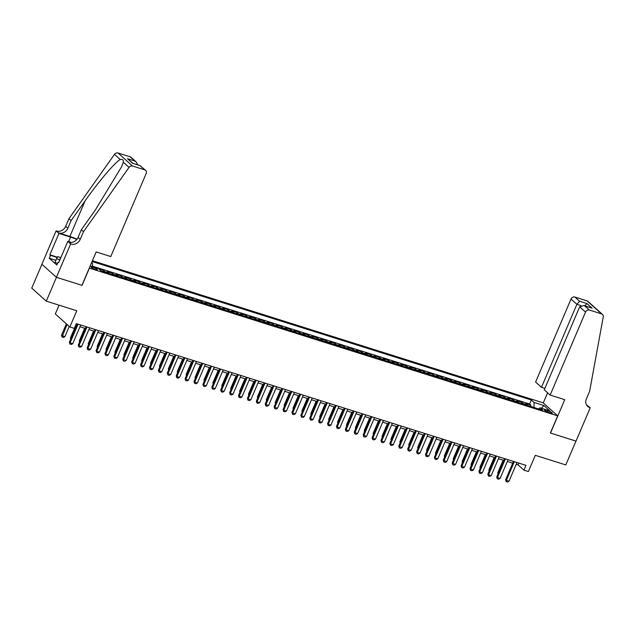 <?xml version="1.0" encoding="UTF-8"?>
<svg xmlns="http://www.w3.org/2000/svg" width="635" height="635" viewBox="0 0 635 635"><rect width="100%" height="100%" fill="white"/><g stroke="black" fill="none" stroke-linecap="round" stroke-linejoin="round"><path stroke-width="0.95" d="M95.52 269.565A3.373 0.619 23.1 0 0 97.369 269.764A3.373 0.619 23.1 0 0 93.004 267.319A3.373 0.619 23.1 0 0 91.154 267.121A3.373 0.619 23.1 0 0 95.52 269.565M59.071 305.181L55.324 313.96L69.866 326.985L74.311 328.382L76.351 323.612L525.963 465.368L523.931 470.138L528.383 471.543L535.297 455.327L565.793 464.939L575.961 441.095L550.37 433.022L557.689 415.854L89.273 268.105M41.918 264.303L31.75 288.131L46.284 301.149L56.459 277.305L82.058 285.369L89.376 268.2M557.689 415.854L543.155 402.836L92.416 260.723M527.447 405.424A4.223 1.961 -72.5 0 0 527.034 404.781L525.597 403.495L530.939 405.178L530.431 406.368M523.883 404.304A4.223 1.961 -72.5 0 0 523.47 403.654L522.033 402.376L521.533 403.558M522.033 402.376L516.692 400.685L518.128 401.971A4.223 1.961 -72.5 0 1 518.541 402.622M509.643 399.812A4.223 1.961 -72.5 0 0 509.222 399.169L507.794 397.883L513.136 399.566L512.628 400.756M500.737 397.002A4.223 1.961 -72.5 0 0 500.324 396.359L498.888 395.073L504.23 396.756L503.722 397.947M491.831 394.2A4.223 1.961 -72.5 0 0 491.419 393.549L489.982 392.263L495.324 393.954L494.824 395.137M482.933 391.39A4.223 1.961 -72.5 0 0 482.513 390.747L481.084 389.461L486.426 391.144L485.918 392.335M474.028 388.58A4.223 1.961 -72.5 0 0 473.615 387.937L472.178 386.651L477.52 388.334L477.012 389.525M465.122 385.778A4.223 1.961 -72.5 0 0 464.709 385.127L463.272 383.85L468.614 385.532L468.106 386.715M456.224 382.969A4.223 1.961 -72.5 0 0 455.803 382.326L454.374 381.04L459.716 382.722L459.208 383.913M447.318 380.167A4.223 1.961 -72.5 0 0 446.905 379.516L445.468 378.23L450.81 379.913L450.302 381.103M438.412 377.357A4.223 1.961 -72.5 0 0 437.999 376.706L436.562 375.428L441.904 377.111L441.396 378.293M429.514 374.547A4.223 1.961 -72.5 0 0 429.093 373.904L427.665 372.618L433.006 374.301L432.498 375.491M420.608 371.745A4.223 1.961 -72.5 0 0 420.195 371.094L418.759 369.808L424.101 371.499L423.593 372.681M411.702 368.935A4.223 1.961 -72.5 0 0 411.289 368.284L409.853 367.006L415.195 368.689L414.687 369.88M402.804 366.125A4.223 1.961 -72.5 0 0 402.384 365.482L400.955 364.196L406.297 365.879L405.789 367.07M393.898 363.323A4.223 1.961 -72.5 0 0 393.486 362.672L392.049 361.386L397.391 363.077L396.883 364.26M384.993 360.513A4.223 1.961 -72.5 0 0 384.58 359.87L383.143 358.584L388.485 360.267L387.977 361.458M376.095 357.703A4.223 1.961 -72.5 0 0 375.674 357.06L374.245 355.775L379.587 357.457L379.079 358.648M367.189 354.901A4.223 1.961 -72.5 0 0 366.776 354.251L365.339 352.965L370.681 354.655L370.173 355.838M358.283 352.092A4.223 1.961 -72.5 0 0 357.87 351.449L356.433 350.163L361.775 351.846L361.267 353.036M349.385 349.29A4.223 1.961 -72.5 0 0 348.964 348.639L347.535 347.353L352.877 349.036L352.369 350.226M340.479 346.48A4.223 1.961 -72.5 0 0 340.066 345.829L338.63 344.551L343.972 346.234L343.464 347.416M331.573 343.67A4.223 1.961 -72.5 0 0 331.16 343.027L329.724 341.741L335.066 343.424L334.558 344.615M322.675 340.868A4.223 1.961 -72.5 0 0 322.255 340.217L320.826 338.931L326.168 340.614L325.66 341.805M313.769 338.058A4.223 1.961 -72.5 0 0 313.357 337.407L311.92 336.129L317.262 337.812L316.754 339.003M304.863 335.248A4.223 1.961 -72.5 0 0 304.451 334.605L303.014 333.319L308.356 335.002L307.848 336.193M295.966 332.446A4.223 1.961 -72.5 0 0 295.545 331.795L294.116 330.51L299.458 332.2L298.95 333.383M287.06 329.636A4.223 1.961 -72.5 0 0 286.647 328.993L285.21 327.708L290.552 329.39L290.044 330.581M278.154 326.827A4.223 1.961 -72.5 0 0 277.741 326.184L276.304 324.898L281.646 326.58L281.138 327.771M269.256 324.025A4.223 1.961 -72.5 0 0 268.835 323.374L267.406 322.088L272.748 323.779L272.24 324.961M260.35 321.215A4.223 1.961 -72.5 0 0 259.937 320.572L258.501 319.286L263.842 320.969L263.334 322.159M251.444 318.405A4.223 1.961 -72.5 0 0 251.031 317.762L249.595 316.476L254.937 318.159L254.429 319.349M242.546 315.603A4.223 1.961 -72.5 0 0 242.126 314.952L240.697 313.674L246.039 315.357L245.531 316.54M233.64 312.793A4.223 1.961 -72.5 0 0 233.228 312.15L231.791 310.864L237.133 312.547L236.625 313.738M224.734 309.991A4.223 1.961 -72.5 0 0 224.322 309.34L222.885 308.054L228.227 309.737L227.719 310.928M215.837 307.181A4.223 1.961 -72.5 0 0 215.416 306.53L213.987 305.252L219.329 306.935L218.821 308.118M206.931 304.371A4.223 1.961 -72.5 0 0 206.518 303.728L205.081 302.443L210.423 304.125L209.915 305.316M198.025 301.569A4.223 1.961 -72.5 0 0 197.612 300.919L196.175 299.633L201.517 301.323L201.009 302.506M189.127 298.76A4.223 1.961 -72.5 0 0 188.706 298.109L187.277 296.831L192.619 298.513L192.111 299.704M180.221 295.95A4.223 1.961 -72.5 0 0 179.8 295.307L178.371 294.021L183.713 295.704L183.205 296.894M171.315 293.148A4.223 1.961 -72.5 0 0 170.902 292.497L169.466 291.211L174.808 292.902L174.3 294.084M162.417 290.338A4.223 1.961 -72.5 0 0 161.996 289.695L160.56 288.409L165.902 290.092L165.402 291.282M153.511 287.528A4.223 1.961 -72.5 0 0 153.091 286.885L151.662 285.599L157.004 287.282L156.496 288.473M144.605 284.726A4.223 1.961 -72.5 0 0 144.193 284.075L142.756 282.789L148.098 284.48L147.59 285.663M135.707 281.916A4.223 1.961 -72.5 0 0 135.287 281.273L133.85 279.987L139.192 281.67L138.692 282.861M126.802 279.114A4.223 1.961 -72.5 0 0 126.381 278.463L124.952 277.177L130.294 278.86L129.786 280.051M117.896 276.304A4.223 1.961 -72.5 0 0 117.483 275.653L116.046 274.376L121.388 276.058L120.88 277.241M108.998 273.494A4.223 1.961 -72.5 0 0 108.577 272.852L107.14 271.566L112.482 273.248L111.982 274.439M98.877 268.962L103.584 270.439L103.076 271.629M548.092 410.821L546.132 410.202A3.27 0.595 23.1 0 0 544.346 410.012A3.27 0.595 23.1 0 0 548.569 412.385L550.529 412.996A3.27 0.595 23.1 0 0 552.315 413.194A3.27 0.595 23.1 0 0 548.092 410.821L547.576 412.028M90.178 265.97L98.449 268.573L101.203 271.042L542.806 410.266L540.052 407.805L538.559 408.932M91.48 262.914L92.48 263.231L91.662 262.493M534.027 407.503L534.083 402.455L531.336 399.994L92.083 261.509M534.083 402.455L543.878 405.543L549.846 410.893L540.052 407.805M530.939 405.178L529.622 404.003L92.448 266.168M103.584 270.439L105.013 271.724A4.223 1.961 107.5 0 1 105.434 272.375M112.482 273.248L113.919 274.534A4.223 1.961 107.5 0 1 114.34 275.177M121.388 276.058L122.825 277.344A4.223 1.961 107.5 0 1 123.238 277.987M130.294 278.86L131.723 280.146A4.223 1.961 107.5 0 1 132.143 280.797M139.192 281.67L140.629 282.956A4.223 1.961 107.5 0 1 141.049 283.599M148.098 284.48L149.535 285.758A4.223 1.961 107.5 0 1 149.947 286.409M157.004 287.282L158.432 288.568A4.223 1.961 107.5 0 1 158.853 289.219M165.902 290.092L167.338 291.378A4.223 1.961 107.5 0 1 167.759 292.021M174.808 292.902L176.244 294.18A4.223 1.961 107.5 0 1 176.657 294.83M183.713 295.704L185.15 296.99A4.223 1.961 107.5 0 1 185.563 297.64M192.619 298.513L194.048 299.799A4.223 1.961 107.5 0 1 194.469 300.442M201.517 301.323L202.954 302.601A4.223 1.961 107.5 0 1 203.367 303.252M210.423 304.125L211.86 305.411A4.223 1.961 107.5 0 1 212.273 306.054M219.329 306.935L220.758 308.221A4.223 1.961 107.5 0 1 221.178 308.864M228.227 309.737L229.664 311.023A4.223 1.961 107.5 0 1 230.076 311.674M237.133 312.547L238.569 313.833A4.223 1.961 107.5 0 1 238.982 314.476M246.039 315.357L247.467 316.635A4.223 1.961 107.5 0 1 247.888 317.286M254.937 318.159L256.373 319.445A4.223 1.961 107.5 0 1 256.786 320.096M263.842 320.969L265.279 322.255A4.223 1.961 107.5 0 1 265.692 322.897M272.748 323.779L274.177 325.056A4.223 1.961 107.5 0 1 274.598 325.707M281.646 326.58L283.083 327.866A4.223 1.961 107.5 0 1 283.496 328.517M290.552 329.39L291.989 330.676A4.223 1.961 107.5 0 1 292.402 331.319M299.458 332.2L300.887 333.478A4.223 1.961 107.5 0 1 301.308 334.129M308.356 335.002L309.793 336.288A4.223 1.961 107.5 0 1 310.205 336.931M317.262 337.812L318.699 339.098A4.223 1.961 107.5 0 1 319.111 339.741M326.168 340.614L327.596 341.9A4.223 1.961 107.5 0 1 328.017 342.551M335.066 343.424L336.502 344.71A4.223 1.961 107.5 0 1 336.915 345.353M343.972 346.234L345.408 347.52A4.223 1.961 107.5 0 1 345.821 348.163M352.877 349.036L354.306 350.322A4.223 1.961 107.5 0 1 354.727 350.972M361.775 351.846L363.212 353.131A4.223 1.961 107.5 0 1 363.625 353.774M370.681 354.655L372.118 355.933A4.223 1.961 107.5 0 1 372.531 356.584M379.587 357.457L381.016 358.743A4.223 1.961 107.5 0 1 381.437 359.394M388.485 360.267L389.922 361.553A4.223 1.961 107.5 0 1 390.334 362.196M397.391 363.077L398.828 364.355A4.223 1.961 107.5 0 1 399.24 365.006M406.297 365.879L407.726 367.165A4.223 1.961 107.5 0 1 408.146 367.816M415.195 368.689L416.631 369.975A4.223 1.961 107.5 0 1 417.044 370.618M424.101 371.499L425.537 372.777A4.223 1.961 107.5 0 1 425.95 373.428M433.006 374.301L434.435 375.587A4.223 1.961 107.5 0 1 434.856 376.23M441.904 377.111L443.341 378.397A4.223 1.961 107.5 0 1 443.754 379.039M450.81 379.913L452.247 381.198A4.223 1.961 107.5 0 1 452.66 381.849M459.716 382.722L461.145 384.008A4.223 1.961 107.5 0 1 461.566 384.651M468.614 385.532L470.051 386.81A4.223 1.961 107.5 0 1 470.464 387.461M477.52 388.334L478.957 389.62A4.223 1.961 107.5 0 1 479.369 390.271M486.426 391.144L487.855 392.43A4.223 1.961 107.5 0 1 488.275 393.073M495.324 393.954L496.76 395.232A4.223 1.961 107.5 0 1 497.173 395.883M504.23 396.756L505.666 398.042A4.223 1.961 107.5 0 1 506.079 398.693M513.136 399.566L514.564 400.852A4.223 1.961 107.5 0 1 514.985 401.495M69.866 326.985L76.779 310.761L46.284 301.149M516.239 464.296L518.033 464.86L523.931 470.138M75.597 325.374L76.446 325.636M79.978 326.747L85.344 328.446M88.876 329.557L94.25 331.248M97.782 332.367L103.156 334.058M106.688 335.169L112.054 336.867M115.586 337.979L120.96 339.669M124.492 340.789L129.865 342.479M133.398 343.591L138.763 345.289M142.296 346.4L147.669 348.091M151.201 349.21L156.575 350.901M160.107 352.012L165.473 353.703M169.005 354.822L174.379 356.513M177.911 357.624L183.285 359.323M186.817 360.434L192.183 362.125M195.715 363.244L201.089 364.934M204.621 366.046L209.994 367.744M213.527 368.856L218.892 370.546M222.425 371.666L227.798 373.356M231.33 374.467L236.704 376.166M240.236 377.277L245.602 378.968M249.134 380.087L254.508 381.778M258.04 382.889L263.414 384.588M266.946 385.699L272.312 387.39M275.844 388.501L281.218 390.2M284.75 391.311L290.124 393.001M293.656 394.121L299.022 395.811M302.562 396.923L307.927 398.621M311.46 399.733L316.833 401.423M320.365 402.542L325.731 404.233M329.271 405.344L334.637 407.043M338.169 408.154L343.543 409.845M347.075 410.964L352.449 412.655M355.981 413.766L361.347 415.465M364.879 416.576L370.253 418.267M373.785 419.386L379.159 421.076M382.691 422.188L388.056 423.878M391.589 424.998L396.962 426.688M400.494 427.8L405.868 429.498M409.4 430.609L414.766 432.3M418.298 433.419L423.672 435.11M427.204 436.221L432.578 437.92M436.11 439.031L441.476 440.722M445.008 441.841L450.382 443.532M453.914 444.643L459.288 446.341M462.82 447.453L468.185 449.143M471.718 450.263L477.091 451.953M480.624 453.065L485.997 454.763M489.529 455.874L494.895 457.565M498.427 458.676L503.801 460.375M507.333 461.486L512.707 463.177M518.787 463.106L518.033 464.86M529.622 404.003L531.336 399.994M92.48 263.231L92.44 266.684M541.488 408.257L543.878 405.543M516.985 462.542L509.008 481.235L507.516 482.005L506.182 481.576L506.341 480.393L505.635 479.758L513.453 461.423M509.008 481.235L506.341 480.393L514.31 461.701M506.182 481.576L505.635 479.758M503.134 460.161L497.776 472.726L498.324 473.218M498.054 473.837L497.776 472.726M57.444 263.604L55.054 262.255L56.69 258.437L57.817 256.667L60.865 257.627M59.769 260.183L56.69 258.437M60.468 258.556A6.858 1.254 23.1 0 0 60.158 259.278M550.14 395.073L585.541 312.079L579.668 306.816L544.266 389.811L550.14 395.073L564.745 399.677L550.497 433.062L576.008 441.103L590.248 407.718L586.494 404.884M544.878 388.382L541.48 387.31L535.607 382.056L571.008 299.061A3.167 2.738 -48.2 0 1 574.897 297.045L587.05 300.871A3.167 2.738 -48.2 0 1 587.939 301.379L602.472 314.396A3.167 2.738 131.8 0 1 603.25 316.889L589.629 391.287L586.375 398.923A7.382 6.398 131.8 0 0 587.685 406.384A7.382 6.398 131.8 0 0 589.764 407.567L590.248 407.718M574.897 297.045L579.588 301.244L586.978 303.578L592.13 308.181L584.74 305.856L589.431 310.063L601.583 313.888L587.05 300.871M543.266 402.931L547.592 392.787M541.48 387.31L576.874 304.324L571.008 299.061M602.472 314.396A3.167 2.738 131.8 0 0 601.583 313.888M589.431 310.063A3.167 2.738 131.8 0 0 585.541 312.079M586.732 405.281A7.382 6.398 131.8 0 0 587.613 405.638L589.764 407.567M579.588 301.244L576.874 304.324L580.898 305.586M586.978 303.578L584.708 305.776M592.13 308.181L583.914 305.522L579.668 306.816M584.74 305.856L583.914 305.522M83.479 231.712L81.328 229.783L95.298 210.058L121.745 166.497L123.293 162.227C123.627 159.964 122.611 159.06 120.253 159.504C114.927 162.401 98.314 181.943 85.066 200.89L71.096 220.615L67.842 228.251A7.382 6.398 -48.2 0 1 58.761 232.966L56.118 230.878L41.878 264.271L56.412 277.289L81.923 285.329L96.163 251.944L110.768 256.548L146.161 173.553A3.167 2.738 131.8 0 0 145.605 170.355A3.167 2.738 131.8 0 0 144.716 169.847L132.564 166.021A3.167 2.738 131.8 0 0 129.04 167.378L83.479 231.712L80.224 239.339A7.382 6.398 -48.2 0 1 71.144 244.054L70.652 243.903L56.412 277.289M71.096 220.615L68.945 218.694L65.691 226.322A7.382 6.398 -48.2 0 1 56.61 231.037M71.144 244.054L68.993 242.126A7.382 6.398 -48.2 0 0 78.073 237.419L81.328 229.783M144.716 169.847L140.017 165.648L132.628 163.314L127.484 158.702L134.874 161.036L130.175 156.829L118.023 152.995L132.564 166.021M120.253 159.504L114.506 154.361L68.945 218.694M70.652 243.903L67.81 241.348L58.69 262.715L58.063 262.152L58.833 262.398M55.888 260.318L49.26 258.223L56.84 265.017L58.063 262.152M49.26 258.223L50.483 255.365L49.855 254.802L58.968 233.434L56.118 230.878M76.811 239.482A11.867 2.167 23.1 0 0 70.588 237.093L58.968 233.434M67.81 241.348L71.16 242.403M77.033 239.204A13.74 2.508 23.1 0 0 69.89 236.474L58.761 232.966M114.506 154.361A3.167 2.738 -48.2 0 1 118.023 152.995M130.175 156.829A3.167 2.738 -48.2 0 1 131.064 157.337L136.192 161.925L137.692 164.838M49.855 254.802L57.475 257.207M57.277 257.508L50.483 255.365M140.017 165.648L145.605 170.355M132.628 163.314L140.303 165.664M127.484 158.702L133.009 163.362M134.874 161.036L136.192 161.925M508.079 459.732L500.11 478.425L498.618 479.195L497.276 478.774L497.435 477.583L496.729 476.956L504.547 458.621M500.11 478.425L497.435 477.583L505.412 458.891M497.276 478.774L496.729 476.956M499.181 456.922L491.204 475.623L489.712 476.385L488.378 475.964L488.529 474.782L487.823 474.147L495.649 455.811M491.204 475.623L488.529 474.782L496.506 456.081M488.378 475.964L487.823 474.147M490.276 454.12L482.298 472.813L480.806 473.583L479.473 473.162L479.631 471.972L478.925 471.337L486.743 453.001M482.298 472.813L479.631 471.972L487.601 453.279M479.473 473.162L478.925 471.337M481.37 451.31L473.4 470.003L471.908 470.773L470.567 470.352L470.725 469.162L470.019 468.535L477.837 450.199M473.4 470.003L470.725 469.162L478.703 450.469M470.567 470.352L470.019 468.535M494.228 457.359L488.871 469.916L489.418 470.408M489.156 471.035L488.871 469.916M485.323 454.549L479.965 467.106L480.52 467.598M480.25 468.225L479.965 467.106M476.425 451.739L471.067 464.304L471.614 464.796M471.345 465.415L471.067 464.304M467.519 448.937L462.161 461.494L462.709 461.986M462.447 462.613L462.161 461.494M472.472 448.5L464.495 467.201L463.002 467.963L461.669 467.543L461.82 466.36L461.113 465.725L468.94 447.389M464.495 467.201L461.82 466.36L469.797 447.659M461.669 467.543L461.113 465.725M458.613 446.127L453.255 458.684L453.811 459.176M453.541 459.803L453.255 458.684M463.566 445.699L455.589 464.391L454.096 465.161L452.763 464.741L452.922 463.55L452.215 462.915L460.034 444.579M455.589 464.391L452.922 463.55L460.891 444.857M452.763 464.741L452.215 462.915M449.715 443.317L444.357 455.882L444.905 456.375M444.635 456.994L444.357 455.882M454.66 442.889L446.691 461.589L445.198 462.351L443.857 461.931L444.016 460.74L443.309 460.113L451.128 441.777M446.691 461.589L444.016 460.74L451.993 442.047M443.857 461.931L443.309 460.113M440.809 440.515L435.451 453.072L435.999 453.565M435.737 454.192L435.451 453.072M445.762 440.079L437.785 458.78L436.293 459.542L434.959 459.121L435.11 457.938L434.403 457.303L442.23 438.968M437.785 458.78L435.11 457.938L443.087 439.237M434.959 459.121L434.403 457.303M431.903 437.706L426.545 450.271L427.101 450.755M426.831 451.382L426.545 450.271M436.856 437.277L428.879 455.97L427.387 456.74L426.053 456.319L426.212 455.128L425.506 454.493L433.324 436.166M428.879 455.97L426.212 455.128L434.181 436.435M426.053 456.319L425.506 454.493M423.005 434.896L417.647 447.461L418.195 447.953M417.925 448.58L417.647 447.461M427.95 434.467L419.981 453.168L418.489 453.93L417.147 453.509L417.306 452.326L416.6 451.691L424.418 433.356M419.981 453.168L417.306 452.326L425.283 433.626M417.147 453.509L416.6 451.691M414.099 432.094L408.742 444.651L409.289 445.143M409.027 445.77L408.742 444.651M419.052 431.665L411.075 450.358L409.583 451.12L408.249 450.699L408.4 449.517L407.694 448.881L415.52 430.546M411.075 450.358L408.4 449.517L416.377 430.816M408.249 450.699L407.694 448.881M405.193 429.284L399.836 441.849L400.391 442.341M400.121 442.96L399.836 441.849M410.147 428.855L402.169 447.548L400.677 448.318L399.344 447.897L399.502 446.707L398.796 446.072L406.614 427.744M402.169 447.548L399.502 446.707L407.472 428.014M399.344 447.897L398.796 446.072M396.296 426.482L390.938 439.039L391.485 439.531M391.216 440.158L390.938 439.039M401.241 426.045L393.271 444.746L391.779 445.508L390.438 445.087L390.596 443.905L389.89 443.27L397.708 424.934M393.271 444.746L390.596 443.905L398.574 425.204M390.438 445.087L389.89 443.27M387.39 423.672L382.032 436.229L382.58 436.721M382.318 437.348L382.032 436.229M392.343 423.243L384.365 441.936L382.873 442.706L381.54 442.285L381.691 441.095L380.984 440.46L388.81 422.124M384.365 441.936L381.691 441.095L389.668 422.402M381.54 442.285L380.984 440.46M378.484 420.862L373.126 433.427L373.682 433.919M373.412 434.538L373.126 433.427M383.437 420.433L375.46 439.126L373.967 439.896L372.634 439.476L372.793 438.285L372.086 437.658L379.905 419.322M375.46 439.126L372.793 438.285L380.762 419.592M372.634 439.476L372.086 437.658M369.586 418.06L364.228 430.617L364.776 431.109M364.506 431.736L364.228 430.617M374.531 417.624L366.562 436.324L365.069 437.086L363.728 436.666L363.887 435.483L363.18 434.848L370.999 416.512M366.562 436.324L363.887 435.483L371.864 416.782M363.728 436.666L363.18 434.848M360.68 415.25L355.322 427.807L355.87 428.3M355.608 428.927L355.322 427.807M365.633 414.822L357.656 433.514L356.164 434.284L354.83 433.864L354.981 432.673L354.274 432.038L362.101 413.702M357.656 433.514L354.981 432.673L362.958 413.98M354.83 433.864L354.274 432.038M351.774 412.44L346.416 425.006L346.964 425.498M346.702 426.117L346.416 425.006M356.727 412.012L348.75 430.713L347.258 431.475L345.924 431.054L346.083 429.863L345.376 429.236L353.195 410.901M348.75 430.713L346.083 429.863L354.052 411.17M345.924 431.054L345.376 429.236M342.876 409.639L337.518 422.196L338.066 422.688M337.796 423.315L337.518 422.196M347.821 409.202L339.852 427.903L338.36 428.665L337.018 428.244L337.177 427.061L336.471 426.426L344.289 408.091M339.852 427.903L337.177 427.061L345.154 408.361M337.018 428.244L336.471 426.426M333.97 406.829L328.612 419.386L329.16 419.878M328.898 420.505L328.612 419.386M338.923 406.4L330.946 425.093L329.454 425.863L328.12 425.442L328.271 424.251L327.565 423.616L335.383 405.289M330.946 425.093L328.271 424.251L336.248 405.559M328.12 425.442L327.565 423.616M325.064 404.019L319.707 416.584L320.254 417.076M319.992 417.695L319.707 416.584M330.017 403.59L322.04 422.291L320.548 423.053L319.214 422.632L319.373 421.45L318.667 420.814L326.485 402.479M322.04 422.291L319.373 421.45L327.342 402.749M319.214 422.632L318.667 420.814M316.166 401.217L310.809 413.774L311.356 414.266M311.087 414.893L310.809 413.774M321.112 400.788L313.142 419.481L311.65 420.243L310.309 419.822L310.467 418.64L309.761 418.005L317.579 399.669M313.142 419.481L310.467 418.64L318.445 399.939M310.309 419.822L309.761 418.005M307.261 398.407L301.903 410.972L302.45 411.456M302.189 412.083L301.903 410.972M312.214 397.978L304.236 416.671L302.744 417.441L301.411 417.02L301.562 415.83L300.855 415.195L308.673 396.867M304.236 416.671L301.562 415.83L309.539 397.137M301.411 417.02L300.855 415.195M298.355 395.605L292.997 408.162L293.545 408.654M293.283 409.281L292.997 408.162M303.308 395.168L295.331 413.869L293.838 414.631L292.505 414.211L292.664 413.028L291.957 412.393L299.776 394.057M295.331 413.869L292.664 413.028L300.633 394.327M292.505 414.211L291.957 412.393M289.457 392.795L284.099 405.352L284.647 405.844M284.377 406.471L284.099 405.352M294.402 392.366L286.425 411.059L284.94 411.829L283.599 411.401L283.758 410.218L283.051 409.583L290.87 391.247M286.425 411.059L283.758 410.218L291.735 391.525M283.599 411.401L283.051 409.583M280.551 389.985L275.193 402.55L275.741 403.042M275.479 403.662L275.193 402.55M285.496 389.557L277.527 408.249L276.034 409.019L274.701 408.599L274.852 407.408L274.145 406.781L281.964 388.445M277.527 408.249L274.852 407.408L282.829 388.715M274.701 408.599L274.145 406.781M271.645 387.183L266.287 399.74L266.835 400.233M266.573 400.86L266.287 399.74M276.598 386.747L268.621 405.447L267.129 406.209L265.795 405.789L265.954 404.606L265.247 403.971L273.066 385.635M268.621 405.447L265.954 404.606L273.923 385.905M265.795 405.789L265.247 403.971M262.747 384.373L257.389 396.931L257.937 397.423M257.667 398.05L257.389 396.931M267.692 383.945L259.715 402.638L258.231 403.408L256.889 402.987L257.048 401.796L256.342 401.161L264.16 382.826M259.715 402.638L257.048 401.796L265.025 383.103M256.889 402.987L256.342 401.161M253.841 381.564L248.483 394.129L249.031 394.621M248.769 395.24L248.483 394.129M258.786 381.135L250.817 399.828L249.325 400.598L247.991 400.177L248.142 398.986L247.436 398.359L255.254 380.024M250.817 399.828L248.142 398.986L256.119 380.294M247.991 400.177L247.436 398.359M244.935 378.762L239.578 391.319L240.125 391.811M239.863 392.438L239.578 391.319M249.888 378.325L241.911 397.026L240.419 397.788L239.085 397.367L239.244 396.184L238.538 395.549L246.356 377.214M241.911 397.026L239.244 396.184L247.213 377.484M239.085 397.367L238.538 395.549M236.037 375.952L230.68 388.509L231.227 389.001M230.957 389.628L230.68 388.509M240.983 375.523L233.005 394.216L231.521 394.986L230.18 394.565L230.338 393.375L229.632 392.74L237.45 374.404M233.005 394.216L230.338 393.375L238.315 374.682M230.18 394.565L229.632 392.74M227.132 373.142L221.774 385.707L222.321 386.199M222.059 386.818L221.774 385.707M232.077 372.713L224.107 391.414L222.615 392.176L221.282 391.755L221.432 390.565L220.726 389.938L228.544 371.602M224.107 391.414L221.432 390.565L229.41 371.872M221.282 391.755L220.726 389.938M218.226 370.34L212.868 382.897L213.416 383.389M213.154 384.016L212.868 382.897M223.179 369.911L215.201 388.604L213.709 389.366L212.376 388.945L212.534 387.763L211.828 387.128L219.647 368.792M215.201 388.604L212.534 387.763L220.504 369.062M212.376 388.945L211.828 387.128M209.328 367.53L203.97 380.095L204.518 380.579M204.248 381.206L203.97 380.095M214.273 367.101L206.296 385.794L204.811 386.564L203.47 386.144L203.629 384.953L202.922 384.318L210.741 365.99M206.296 385.794L203.629 384.953L211.606 366.26M203.47 386.144L202.922 384.318M200.422 364.728L195.064 377.285L195.612 377.777M195.342 378.404L195.064 377.285M205.367 364.292L197.398 382.992L195.905 383.754L194.572 383.334L194.723 382.151L194.016 381.516L201.835 363.18M197.398 382.992L194.723 382.151L202.7 363.45M194.572 383.334L194.016 381.516M191.516 361.918L186.158 374.475L186.706 374.967M186.444 375.595L186.158 374.475M196.469 361.49L188.492 380.182L187 380.944L185.666 380.524L185.825 379.341L185.118 378.706L192.937 360.37M188.492 380.182L185.825 379.341L193.794 360.64M185.666 380.524L185.118 378.706M182.618 359.108L177.26 371.673L177.808 372.166M177.538 372.785L177.26 371.673M187.563 358.68L179.586 377.373L178.102 378.142L176.76 377.722L176.919 376.531L176.212 375.896L184.031 357.568M179.586 377.373L176.919 376.531L184.896 357.838M176.76 377.722L176.212 375.896M173.712 356.306L168.354 368.864L168.902 369.356M168.632 369.983L168.354 368.864M178.657 355.87L170.688 374.571L169.196 375.333L167.862 374.912L168.013 373.729L167.307 373.094L175.125 354.759M170.688 374.571L168.013 373.729L175.99 355.028M167.862 374.912L167.307 373.094M164.806 353.497L159.448 366.054L159.996 366.546M159.734 367.173L159.448 366.054M169.759 353.068L161.782 371.761L160.29 372.531L158.956 372.11L159.115 370.919L158.401 370.284L166.227 351.949M161.782 371.761L159.115 370.919L167.084 352.227M158.956 372.11L158.401 370.284M155.908 350.687L150.551 363.252L151.098 363.744M150.828 364.363L150.551 363.252M160.853 350.258L152.876 368.951L151.392 369.721L150.05 369.3L150.209 368.109L149.503 367.482L157.321 349.147M152.876 368.951L150.209 368.109L158.186 349.417M150.05 369.3L149.503 367.482M147.002 347.885L141.645 360.442L142.192 360.934M141.923 361.561L141.645 360.442M151.948 347.448L143.978 366.149L142.486 366.911L141.153 366.49L141.303 365.308L140.597 364.673L148.415 346.337M143.978 366.149L141.303 365.308L149.281 346.607M141.153 366.49L140.597 364.673M138.097 345.075L132.739 357.632L133.286 358.124M133.025 358.751L132.739 357.632M143.05 344.646L135.072 363.339L133.58 364.109L132.247 363.688L132.405 362.498L131.691 361.863L139.517 343.527M135.072 363.339L132.405 362.498L140.375 343.805M132.247 363.688L131.691 361.863M129.191 342.265L123.841 354.83L124.389 355.322M124.119 355.941L123.841 354.83M134.144 341.836L126.167 360.537L124.682 361.299L123.341 360.878L123.5 359.688L122.793 359.061L130.612 340.725M126.167 360.537L123.5 359.688L131.477 340.995M123.341 360.878L122.793 359.061M120.293 339.463L114.935 352.02L115.483 352.512M115.213 353.139L114.935 352.02M125.238 339.026L117.269 357.727L115.776 358.489L114.443 358.069L114.594 356.886L113.887 356.251L121.706 337.915M117.269 357.727L114.594 356.886L122.571 338.185M114.443 358.069L113.887 356.251M111.387 336.653L106.029 349.21L106.577 349.702M106.315 350.329L106.029 349.21M116.34 336.225L108.363 354.917L106.87 355.687L105.537 355.267L105.696 354.076L104.981 353.441L112.808 335.113M108.363 354.917L105.696 354.076L113.665 335.383M105.537 355.267L104.981 353.441M102.481 333.843L97.131 346.408L97.679 346.901M97.409 347.52L97.131 346.408M107.434 333.415L99.457 352.115L97.965 352.877L96.631 352.457L96.79 351.274L96.083 350.639L103.902 332.303M99.457 352.115L96.79 351.274L104.767 332.573M96.631 352.457L96.083 350.639M93.583 331.041L88.225 343.599L88.773 344.091M88.503 344.718L88.225 343.599M98.528 330.613L90.559 349.306L89.067 350.068L87.733 349.647L87.884 348.464L87.178 347.829L94.996 329.494M90.559 349.306L87.884 348.464L95.861 329.763M87.733 349.647L87.178 347.829M84.677 328.231L79.319 340.797L79.867 341.281M79.605 341.908L79.319 340.797M89.63 327.803L81.653 346.496L80.161 347.266L78.827 346.845L78.986 345.654L78.272 345.019L86.098 326.692M81.653 346.496L78.986 345.654L86.955 326.962M78.827 346.845L78.272 345.019M75.771 325.43L70.421 337.987L70.969 338.479M70.699 339.106L70.421 337.987M80.724 324.993L72.747 343.694L71.255 344.456L69.921 344.035L70.08 342.852L69.374 342.217L77.192 323.882M72.747 343.694L70.08 342.852L78.057 324.152M69.921 344.035L69.374 342.217M66.35 323.834L61.516 335.177L62.222 335.812L64.889 336.653L69.255 326.438M64.889 336.653L63.405 337.423L62.063 337.002L61.516 335.177M67.056 324.469L62.063 337.002M523.47 403.654L527.034 404.781M105.013 271.724L108.577 272.852M113.919 274.534L117.483 275.653M122.825 277.344L126.381 278.463M131.723 280.146L135.287 281.273M140.629 282.956L144.193 284.075M149.535 285.758L153.091 286.885M158.432 288.568L161.996 289.695M167.338 291.378L170.902 292.497M176.244 294.18L179.8 295.307M185.15 296.99L188.706 298.109M194.048 299.799L197.612 300.919M202.954 302.601L206.518 303.728M211.86 305.411L215.416 306.53M220.758 308.221L224.322 309.34M229.664 311.023L233.228 312.15M238.569 313.833L242.126 314.952M247.467 316.635L251.031 317.762M256.373 319.445L259.937 320.572M265.279 322.255L268.835 323.374M274.177 325.056L277.741 326.184M283.083 327.866L286.647 328.993M291.989 330.676L295.545 331.795M300.887 333.478L304.451 334.605M309.793 336.288L313.357 337.407M318.699 339.098L322.255 340.217M327.596 341.9L331.16 343.027M336.502 344.71L340.066 345.829M345.408 347.52L348.964 348.639M354.306 350.322L357.87 351.449M363.212 353.131L366.776 354.251M372.118 355.933L375.674 357.06M381.016 358.743L384.58 359.87M389.922 361.553L393.486 362.672M398.828 364.355L402.384 365.482M407.726 367.165L411.289 368.284M416.631 369.975L420.195 371.094M425.537 372.777L429.093 373.904M434.435 375.587L437.999 376.706M443.341 378.397L446.905 379.516M452.247 381.198L455.803 382.326M461.145 384.008L464.709 385.127M470.051 386.81L473.615 387.937M478.957 389.62L482.513 390.747M487.855 392.43L491.419 393.549M496.76 395.232L500.324 396.359M505.666 398.042L509.222 399.169M514.564 400.852L518.128 401.971M545.719 411.17L546.132 410.202M67.842 228.251L65.691 226.322M78.073 237.419L80.224 239.339M129.04 167.378L123.293 162.227M85.066 200.89L69.89 236.474M68.659 241.617L70.588 237.093"/></g></svg>
